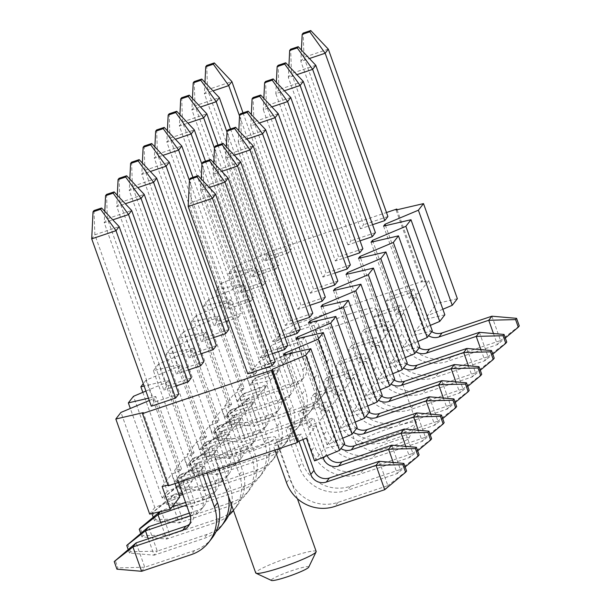 <?xml version="1.0" encoding="UTF-8"?>
<svg xmlns="http://www.w3.org/2000/svg" width="611" height="611" viewBox="0 0 611 611"><rect width="100%" height="100%" fill="white"/><g stroke="black" fill="none" stroke-linecap="round" stroke-linejoin="round"><path stroke-width="0.46" stroke-dasharray="3.06 2.29" d="M316.17 551.42A32.085 3.467 -19.6 0 0 289.843 557.171A32.085 3.467 -19.6 0 0 255.719 572.942M241.414 453.079A32.085 3.467 -19.6 0 0 275.538 437.3A32.085 3.467 -19.6 0 0 249.204 443.051A32.085 3.467 -19.6 0 0 215.087 458.83A32.085 3.467 -19.6 0 0 241.414 453.079M308.723 567.176A19.903 2.146 -19.6 0 0 292.425 570.483A19.903 2.146 -19.6 0 0 271.452 580.45M129.83 179.138L129.28 190.487L137.834 187.615M131.579 162.19L132.434 186.424L129.28 190.487L188.883 357.855L192.037 353.792L132.434 186.424L156.737 178.267M200.981 353.792L188.883 357.855M342.679 438.209L327.061 444.77L336.63 432.458L328.497 409.637L321.646 411.234L295.907 338.96M321.646 411.234L323.127 409.332L297.901 338.494M314.543 460.893L324.105 448.581L315.979 425.76L306.416 438.072M315.979 425.76L309.12 427.356L283.389 355.083M344.673 443.792L324.105 448.581M309.12 427.356L310.602 425.447L285.383 354.617M327.061 444.77L318.934 421.949L310.602 425.447M328.497 409.637L318.934 421.949M357.191 427.669L336.63 432.458M272.384 353.662L260.286 357.725L200.683 190.349L209.237 187.485M260.286 357.725L263.44 353.662L203.845 186.294L200.683 190.349L201.233 179.008M228.14 178.137L203.845 186.294L202.982 162.06M287.743 345.505L263.44 353.662M191.289 377.873L166.994 386.03L107.391 218.662L131.693 210.505M106.535 194.435L107.391 218.662L104.237 222.725L163.832 390.093L166.994 386.03M104.787 211.375L104.237 222.725L112.783 219.853M175.937 386.03L163.832 390.093M247.761 373.84L250.915 369.777L191.319 202.409L188.165 206.472M215.622 194.252L191.319 202.409L190.464 178.183M275.217 361.62L250.915 369.777M178.771 393.996L154.468 402.153L94.873 234.784L119.176 226.628M94.01 210.551L94.873 234.784L91.719 238.848M151.314 406.216L154.468 402.153M168.285 380.386L166.811 382.295L192.541 454.561L194.023 452.659L168.285 380.386L144.12 386.015M192.541 454.561L184.209 458.067L192.335 480.888L167.33 491.389L133.473 396.295M145.922 391.063L166.811 382.295M148.465 398.212L155.767 396.508L154.285 398.41L180.016 470.684L181.498 468.782L174.647 470.378L184.209 458.067M174.647 470.378L182.773 493.199L192.335 480.888M178.786 494.131L162.205 497.996L130.334 408.476M182.773 493.199L182.322 493.306M181.498 468.782L155.767 396.508M162.205 497.996L167.33 491.389M180.016 470.684L171.683 474.189L175.029 483.576M179.81 497.01L154.812 507.512L120.947 412.417M149.283 400.51L154.285 398.41M162.121 486.501L171.683 474.189M168.239 485.852L168.98 484.905L167.979 485.134M168.98 484.905L143.241 412.631M149.687 514.111L154.812 507.512M211.964 538.184A38.18 37.424 37.8 0 1 194.55 550.519L144.761 567.229L136.093 542.881M324.655 456.646L326.48 454.294L313.474 417.779L310.319 421.834L322.967 457.349M326.48 454.294A12.182 11.945 -142.2 0 0 327.053 455.638M391.72 445.175L400.388 469.515L350.599 486.226A38.18 37.424 37.8 0 1 302.178 462.451L289.171 425.936L313.474 417.779M393.285 462.504L397.234 473.578L347.445 490.289A38.18 37.424 37.8 0 1 299.023 466.514L286.017 429.991L310.319 421.834M419.108 454.897L400.388 469.515L397.234 473.578L405.146 466.98M289.171 425.936L286.017 429.991M189.57 462.367L202.577 498.882A12.182 11.945 37.8 0 1 195.245 514.118L198.399 510.055A12.182 11.945 -142.2 0 0 205.731 494.818L192.725 458.303L189.57 462.367L213.873 454.21L226.872 490.725A38.18 37.424 37.8 0 1 228.361 496.109M216.011 531.662A38.18 37.424 37.8 0 1 203.914 538.459L154.132 555.17L148.297 538.787M190.296 515.776L195.245 514.118M213.873 454.21L217.027 450.147L230.034 486.662A38.18 37.424 37.8 0 1 231.722 505.549M189.372 513.087L198.399 510.055M217.027 450.147L192.725 458.303M224.489 522.061A38.18 37.424 37.8 0 1 207.068 534.396L157.287 551.107L148.618 526.766M129.448 553.054L130.433 551.786L157.287 551.107L154.132 555.17L129.448 553.054L128.18 549.48M130.433 551.786L127.73 544.18M302.957 439.523L300.956 433.894L297.801 437.957L298.955 441.203M379.194 461.29L387.863 485.638L338.082 502.349A38.18 37.424 37.8 0 1 289.652 478.566L276.653 442.051L300.956 433.894M274.897 450.055L273.499 446.114L297.801 437.957M406.582 471.02L387.863 485.638L384.709 489.701M276.653 442.051L273.499 446.114M189.631 524.093A12.182 11.945 -142.2 0 0 193.206 510.941L180.207 474.426L177.045 478.489L178.45 482.423M177.045 478.489L201.347 470.333L202.753 474.266M201.347 470.333L204.502 466.269L206.862 472.891M204.502 466.269L180.207 474.426M116.93 569.177L117.915 567.902L115.204 560.295M141.607 571.293L144.761 567.229L117.915 567.902M228.537 515.547A38.18 37.424 37.8 0 1 216.439 522.344L166.65 539.047L141.973 536.932L142.959 535.664L140.247 528.057M141.973 536.932L140.698 533.365M185.576 502.441L210.925 493.932A12.182 11.945 -142.2 0 0 218.249 478.703L205.25 442.181L202.096 446.244L226.391 438.087L229.553 434.024L242.552 470.546A38.18 37.424 37.8 0 1 237.007 505.946A38.18 37.424 37.8 0 1 219.593 518.281L169.805 534.992L161.136 510.643L172.073 506.977M160.815 522.672L166.65 539.047L169.805 534.992L142.959 535.664M369.716 411.547L349.148 416.335L341.022 393.515L334.171 395.111L335.645 393.209L310.426 322.379M308.433 322.837L334.171 395.111M341.022 393.515L331.46 405.826L323.127 409.332M355.205 422.086L339.586 428.655L349.148 416.335M339.586 428.655L331.46 405.826M226.391 438.087L239.397 474.602A38.18 37.424 37.8 0 1 233.853 510.009A38.18 37.424 37.8 0 1 233.478 510.483M284.902 337.539L272.804 341.602L213.208 174.234L221.755 171.363M272.804 341.602L275.958 337.539L216.363 170.171L213.208 174.234L213.758 162.885M240.665 162.014L216.363 170.171L215.507 145.937M300.261 329.382L275.958 337.539M203.814 361.758L179.512 369.907L119.916 202.539L144.219 194.382M119.061 178.313L119.916 202.539L116.762 206.602L176.358 373.97L179.512 369.907M117.312 195.253L116.762 206.602L125.308 203.738M188.455 369.915L176.358 373.97M159.807 511.751L161.136 510.643L160.38 511.621M194.023 452.659L187.165 454.256L195.291 477.084L174.731 481.873L142.852 392.354M196.734 441.944L204.861 464.765L179.855 475.274L145.991 380.172L179.329 366.172L205.067 438.446L196.734 441.944L187.165 454.256M195.291 477.084L204.861 464.765M174.731 481.873L179.855 475.274M145.991 380.172L143.287 383.662M335.844 442.234L338.998 438.171L325.999 401.656L322.845 405.719L335.844 442.234A12.182 11.945 -142.2 0 0 340.953 448.573M338.998 438.171A12.182 11.945 -142.2 0 0 344.108 444.51M404.238 429.052L412.906 453.393L363.125 470.103A38.18 37.424 37.8 0 1 314.696 446.328L301.697 409.813L325.999 401.656M405.811 446.381L409.752 457.456L359.971 474.167A38.18 37.424 37.8 0 1 311.541 450.391L298.542 413.876L322.845 405.719M431.626 438.774L412.906 453.393L409.752 457.456L417.664 450.857M301.697 409.813L298.542 413.876M202.096 446.244L215.095 482.759A12.182 11.945 37.8 0 1 207.771 497.996L210.925 493.932M186.531 505.121L207.771 497.996M229.553 434.024L205.25 442.181M430.343 325.365L414.716 331.933L424.286 319.614L416.16 296.793L409.301 298.389L410.783 296.488L385.556 225.658M444.846 314.825L424.286 319.614M205.854 332.025L204.372 333.934L230.11 406.2L231.592 404.299L205.854 332.025L178.435 338.418L212.3 433.512L217.424 426.913L183.56 331.811L216.897 317.812L242.628 390.085L244.11 388.184L218.379 315.91L216.897 317.812M380.248 389.849L364.63 396.409L356.503 373.588L348.171 377.086L322.944 306.256M364.63 396.409L374.192 384.098L366.065 361.277L356.503 373.588M366.065 361.277L359.215 362.873L360.689 360.971L335.47 290.133M333.476 290.599L359.215 362.873M394.759 379.309L374.192 384.098M216.34 345.635L192.037 353.792M442.86 309.25L427.242 315.811L436.804 303.499L428.678 280.678L421.827 282.274L422.568 281.32L293.463 324.647L267.725 252.381L266.984 253.328L292.722 325.602L293.463 324.647M457.372 298.71L436.804 303.499M255.154 373.963L256.635 372.061L249.777 373.657L257.903 396.478L237.343 401.267L203.478 306.172L230.897 299.787L229.415 301.689L255.154 373.963L246.821 377.468L254.947 400.289L229.942 410.791L196.085 315.696L229.415 301.689M256.635 372.061L230.897 299.787M259.339 361.345L267.473 384.166L242.468 394.668L208.603 299.573L241.941 285.574L267.679 357.84L259.339 361.345L249.777 373.657M257.903 396.478L267.473 384.166M237.343 401.267L242.468 394.668M208.603 299.573L203.478 306.172M432.328 330.948L411.761 335.737L403.634 312.916L396.783 314.512L398.257 312.611L373.038 241.773M371.045 242.239L396.783 314.512M403.634 312.916L394.072 325.228L385.74 328.726L360.513 257.895M417.817 341.488L402.198 348.049L411.761 335.737M402.198 348.049L394.072 325.228M346.002 274.476L371.732 346.75L373.214 344.848L347.995 274.018M358.52 258.361L384.258 330.635L385.74 328.726M419.803 347.071L399.243 351.86L391.109 329.039L384.258 330.635M391.109 329.039L381.547 341.35L373.214 344.848M405.292 357.611L389.673 364.171L399.243 351.86M389.673 364.171L381.547 341.35M244.11 388.184L237.259 389.78L245.385 412.601L224.817 417.389L190.953 322.295L218.379 315.91M237.259 389.78L246.821 377.468M245.385 412.601L254.947 400.289M224.817 417.389L229.942 410.791M196.085 315.696L190.953 322.295M360.887 409.996L364.049 405.933L351.042 369.418L347.888 373.474L360.887 409.996A12.182 11.945 -142.2 0 0 365.997 416.328M364.049 405.933A12.182 11.945 -142.2 0 0 369.151 412.272M429.289 396.814L437.957 421.155L388.168 437.866A38.18 37.424 37.8 0 1 339.747 414.09L326.74 377.575L351.042 369.418M430.854 414.143L434.795 425.218L385.014 441.929A38.18 37.424 37.8 0 1 336.585 418.153L323.586 381.631L347.888 373.474M456.669 406.536L437.957 421.155L434.795 425.218L442.715 418.619M326.74 377.575L323.586 381.631M227.139 414.006L240.138 450.521A12.182 11.945 37.8 0 1 232.814 465.758L235.968 461.695A12.182 11.945 -142.2 0 0 243.293 446.458L230.294 409.943L227.139 414.006L251.442 405.849L264.441 442.364A38.18 37.424 37.8 0 1 258.896 477.764A38.18 37.424 37.8 0 1 241.482 490.098L191.694 506.809L183.025 482.469L232.814 465.758M251.442 405.849L254.596 401.786L267.595 438.301A38.18 37.424 37.8 0 1 262.058 473.701A38.18 37.424 37.8 0 1 244.637 486.035L194.848 502.746L186.179 478.405L235.968 461.695M254.596 401.786L230.294 409.943M183.025 482.469L186.179 478.405L164.306 497.087L183.025 482.469M167.017 504.694L168.002 503.426L194.848 502.746L191.694 506.809L167.017 504.694L164.306 497.087M168.002 503.426L165.298 495.819M385.938 377.751L389.092 373.688L376.086 337.173L372.931 341.236L385.938 377.751A12.182 11.945 -142.2 0 0 391.04 384.09M389.092 373.688A12.182 11.945 -142.2 0 0 394.202 380.027M454.332 364.568L463.001 388.917L413.212 405.628A38.18 37.424 37.8 0 1 364.79 381.844L351.783 345.33L376.086 337.173M455.898 381.898L459.846 392.98L410.057 409.683A38.18 37.424 37.8 0 1 361.636 385.908L348.629 349.393L372.931 341.236M481.72 374.299L463.001 388.917L459.846 392.98L467.759 386.381M351.783 345.33L348.629 349.393M252.183 381.76L265.182 418.283A12.182 11.945 37.8 0 1 257.857 433.512L261.012 429.457A12.182 11.945 -142.2 0 0 268.344 414.22L255.337 377.705L252.183 381.76L276.485 373.611L289.484 410.126A38.18 37.424 37.8 0 1 283.947 445.526A38.18 37.424 37.8 0 1 266.526 457.86L216.745 474.571L208.076 450.223L257.857 433.512M276.485 373.611L279.639 369.548L292.646 406.063A38.18 37.424 37.8 0 1 287.101 441.463A38.18 37.424 37.8 0 1 269.68 453.797L219.899 470.508L211.23 446.16L261.012 429.457M279.639 369.548L255.337 377.705M208.076 450.223L211.23 446.16L189.357 464.841L208.076 450.223M192.06 472.448L193.045 471.18L219.899 470.508L216.745 474.571L192.06 472.448L189.357 464.841M193.045 471.18L190.342 463.573M373.413 393.874L376.567 389.81L363.568 353.295L360.406 357.359L373.413 393.874A12.182 11.945 -142.2 0 0 378.522 400.213M376.567 389.81A12.182 11.945 -142.2 0 0 381.676 396.149M441.806 380.691L450.475 405.032L400.694 421.743A38.18 37.424 37.8 0 1 352.264 397.967L339.265 361.452L363.568 353.295M443.38 398.021L447.321 409.095L397.54 425.806A38.18 37.424 37.8 0 1 349.11 402.03L336.111 365.515L360.406 357.359M469.195 390.414L450.475 405.032L447.321 409.095L455.233 402.496M339.265 361.452L336.111 365.515M239.657 397.883L252.664 434.398A12.182 11.945 37.8 0 1 245.332 449.635L248.494 445.572A12.182 11.945 -142.2 0 0 255.818 430.343L242.811 393.82L239.657 397.883L263.96 389.726L276.966 426.241A38.18 37.424 37.8 0 1 271.421 461.649A38.18 37.424 37.8 0 1 254 473.983L204.219 490.686L195.551 466.346L245.332 449.635M263.96 389.726L267.114 385.663L280.121 422.186A38.18 37.424 37.8 0 1 274.576 457.586A38.18 37.424 37.8 0 1 257.162 469.92L207.373 486.631L198.705 462.283L248.494 445.572M267.114 385.663L242.811 393.82M195.551 466.346L198.705 462.283L176.831 480.964L195.551 466.346M179.542 488.571L180.528 487.303L207.373 486.631L204.219 490.686L179.542 488.571L176.831 480.964M180.528 487.303L177.816 479.696M398.456 361.636L401.61 357.572L388.611 321.058L385.457 325.113L398.456 361.636A12.182 11.945 -142.2 0 0 403.565 367.967M401.61 357.572A12.182 11.945 -142.2 0 0 406.72 363.912M466.85 348.453L475.518 372.794L425.737 389.505A38.18 37.424 37.8 0 1 377.308 365.729L364.309 329.214L388.611 321.058M468.423 365.783L472.364 376.857L422.583 393.568A38.18 37.424 37.8 0 1 374.153 369.792L361.154 333.27L385.457 325.113M494.238 358.176L475.518 372.794L472.364 376.857L480.277 370.258M364.309 329.214L361.154 333.27M264.708 365.645L277.707 402.16A12.182 11.945 37.8 0 1 270.383 417.397L273.537 413.334A12.182 11.945 -142.2 0 0 280.861 398.097L267.862 361.582L264.708 365.645L289.003 357.488L302.01 394.003A38.18 37.424 37.8 0 1 296.465 429.403A38.18 37.424 37.8 0 1 279.051 441.738L229.262 458.449L220.594 434.108L270.383 417.397M289.003 357.488L292.165 353.425L305.164 389.94A38.18 37.424 37.8 0 1 299.619 425.34A38.18 37.424 37.8 0 1 282.206 437.675L232.417 454.385L223.748 430.045L273.537 413.334M292.165 353.425L267.862 361.582M220.594 434.108L223.748 430.045L201.874 448.726L220.594 434.108M204.586 456.333L205.571 455.065L232.417 454.385L229.262 458.449L204.586 456.333L201.874 448.726M205.571 455.065L202.86 447.458M230.11 406.2L221.778 409.706L229.904 432.527L204.899 443.028L171.042 347.934L204.372 333.934M212.208 422.018L220.334 444.839L199.774 449.627L165.909 354.533L193.328 348.148L191.854 350.05L217.585 422.323L219.066 420.421L212.208 422.018L221.778 409.706M220.334 444.839L229.904 432.527M219.066 420.421L193.328 348.148M199.774 449.627L204.899 443.028M171.042 347.934L165.909 354.533M231.592 404.299L224.733 405.895L232.86 428.723L212.3 433.512M224.733 405.895L234.296 393.583L242.422 416.404L217.424 426.913M232.86 428.723L242.422 416.404M242.628 390.085L234.296 393.583M183.56 331.811L178.435 338.418M309.953 305.301L297.847 309.365L238.252 141.989L246.798 139.125M297.847 309.365L301.009 305.301L241.406 137.933L238.252 141.989L238.802 130.647M265.709 129.776L241.406 137.933L240.551 113.699M325.304 297.145L301.009 305.301M228.858 329.512L204.555 337.669L144.96 170.301L169.262 162.144M144.104 146.075L144.96 170.301L141.805 174.364L201.401 341.732L204.555 337.669M142.355 163.015L141.805 174.364L150.352 171.492M213.499 337.669L201.401 341.732M322.471 289.179L310.373 293.242L250.777 125.874L259.324 123.002M310.373 293.242L313.527 289.179L253.932 121.81L250.777 125.874L251.327 114.524M278.234 113.654L253.932 121.81L253.076 97.577M337.83 281.022L313.527 289.179M192.939 177.35L241.383 313.397L217.081 321.546L157.485 154.178L181.788 146.021M156.622 129.952L157.485 154.178L154.331 158.241L213.926 325.61L217.081 321.546M154.881 146.892L154.331 158.241L162.877 155.377M189.425 180.413L238.229 317.453L228.804 320.615M226.024 321.554L213.926 325.61M238.229 317.453L241.383 313.397M334.996 273.056L322.898 277.119L263.295 109.751L271.849 106.879M322.898 277.119L326.053 273.056L266.449 105.688L263.295 109.751L263.845 98.402M290.752 97.531L266.449 105.688L265.594 81.462M350.355 264.899L326.053 273.056M205.464 161.228L253.901 297.274L229.606 305.431L170.003 138.063L194.306 129.906M169.148 113.829L170.003 138.063L166.849 142.126L226.444 309.494L229.606 305.431M167.399 130.777L166.849 142.126L175.395 139.255M201.951 164.29L250.747 301.338L226.444 309.494M250.747 301.338L253.901 297.274M347.514 256.941L335.416 260.996L275.821 93.628L284.367 90.764M335.416 260.996L338.57 256.941L278.975 89.573L275.821 93.628L276.371 82.286M303.277 81.416L278.975 89.573L278.12 65.339M362.873 248.784L338.57 256.941M217.982 145.113L266.427 281.152L242.124 289.309L182.529 121.94L206.831 113.783M181.673 97.714L182.529 121.94L179.374 126.003L238.97 293.372L242.124 289.309M179.924 114.654L179.374 126.003L187.921 123.132M214.476 148.175L263.272 285.215L238.97 293.372M263.272 285.215L266.427 281.152M392.774 373.726L377.155 380.294L369.029 357.466L360.689 360.971M377.155 380.294L386.717 367.975L378.591 345.154L369.029 357.466M378.591 345.154L371.732 346.75M407.285 363.186L386.717 367.975M205.067 438.446L206.541 436.544L180.81 364.271L179.329 366.172M206.541 436.544L199.69 438.14L207.816 460.961L187.249 465.75L153.392 370.656L180.81 364.271M199.69 438.14L209.252 425.829L217.379 448.65L192.381 459.151L158.516 364.057L191.854 350.05M207.816 460.961L217.379 448.65M187.249 465.75L192.381 459.151M217.585 422.323L209.252 425.829M158.516 364.057L153.392 370.656M348.369 426.111L351.524 422.056L338.517 385.533L335.363 389.597L348.369 426.111A12.182 11.945 -142.2 0 0 353.479 432.451M351.524 422.056A12.182 11.945 -142.2 0 0 356.633 428.387M416.763 412.929L425.432 437.277L375.65 453.988A38.18 37.424 37.8 0 1 327.221 430.205L314.222 393.69L338.517 385.533M418.329 430.259L422.277 441.341L372.489 458.044A38.18 37.424 37.8 0 1 324.067 434.268L311.06 397.753L335.363 389.597M444.151 422.659L425.432 437.277L422.277 441.341L430.19 434.742M314.222 393.69L311.06 397.753M214.614 430.129L227.62 466.644A12.182 11.945 37.8 0 1 220.288 481.873L223.443 477.817A12.182 11.945 -142.2 0 0 230.775 462.58L217.768 426.066L214.614 430.129L238.916 421.972L251.923 458.487A38.18 37.424 37.8 0 1 246.378 493.887A38.18 37.424 37.8 0 1 228.957 506.221L179.176 522.932L173.341 506.55M173.043 505.717L170.507 498.584L179.321 495.628M182.742 494.482L220.288 481.873M238.916 421.972L242.071 417.909L255.077 454.424A38.18 37.424 37.8 0 1 249.532 489.823A38.18 37.424 37.8 0 1 232.111 502.158L182.33 518.869L173.661 494.52L223.443 477.817M242.071 417.909L217.768 426.066M170.507 498.584L173.661 494.52L151.788 513.202L170.507 498.584M154.499 520.809L155.484 519.541L182.33 518.869L179.176 522.932L154.499 520.809L153.224 517.242M151.925 513.591L151.788 513.202M155.484 519.541L152.773 511.934M320.958 306.722L346.689 378.996L348.171 377.086M382.234 395.432L361.674 400.22L353.548 377.399L346.689 378.996M353.548 377.399L343.978 389.711L335.645 393.209M367.73 405.971L352.104 412.532L361.674 400.22M352.104 412.532L343.978 389.711M297.427 321.417L285.329 325.48L225.734 158.112L234.28 155.24M285.329 325.48L288.484 321.417L228.888 154.048L225.734 158.112L226.284 146.762M253.191 145.892L228.888 154.048L228.025 129.822M312.786 313.26L288.484 321.417M216.004 290.057L249.861 385.151L254.993 378.553L221.129 283.451L216.004 290.057L243.422 283.664L241.941 285.574M243.422 283.664L269.153 355.938L262.302 357.534L271.864 345.223L279.991 368.043L254.993 378.553M267.679 357.84L269.153 355.938M372.565 224.695L360.459 228.758L363.621 224.695L304.018 57.327L300.864 61.39L309.41 58.519M387.916 216.538L363.621 224.695M360.039 240.818L347.942 244.881L351.096 240.818L291.5 73.45L288.346 77.513L296.893 74.641M375.398 232.661L351.096 240.818M233.654 267.335L228.522 273.934L262.386 369.029L267.511 362.43L233.654 267.335L266.984 253.328M228.522 273.934L255.94 267.549L254.466 269.451L280.197 341.725L271.864 345.223M221.129 283.451L254.466 269.451M267.725 252.381L386.488 212.521M226.994 132.052L275.79 269.092L278.952 265.037L254.65 273.186L195.046 105.818L219.349 97.661M275.79 269.092L251.495 277.249L254.65 273.186M239.52 115.93L288.316 252.977L291.47 248.914L267.167 257.071L207.572 89.702L231.875 81.546M288.316 252.977L264.013 261.134L267.167 257.071M360.459 228.758L300.864 61.39L301.414 50.041M328.321 49.17L304.018 57.327L303.163 33.101M347.942 244.881L288.346 77.513L288.896 66.164M315.803 65.293L291.5 73.45L290.637 49.216M230.507 128.99L278.952 265.037M194.191 81.591L195.046 105.818L191.892 109.881L251.495 277.249M192.442 98.531L191.892 109.881L200.446 107.017M243.025 112.867L291.47 248.914M206.717 65.469L207.572 89.702L204.418 93.766L264.013 261.134M204.968 82.416L204.418 93.766L212.964 90.894M397.089 209.764L422.568 281.32M386.198 301.032L410.5 292.875L413.655 288.812L389.352 296.969L386.198 301.032L399.197 337.547L402.359 333.484L389.352 296.969M373.672 317.155L397.975 308.998L401.129 304.935L376.827 313.092L373.672 317.155L386.679 353.67L389.833 349.607L376.827 313.092M428.678 280.678L419.115 292.99L410.783 296.488M416.16 296.793L406.59 309.105L398.257 312.611M280.197 341.725L281.679 339.823L274.82 341.419L284.39 329.108L292.722 325.602M349.385 314.092A32.085 3.467 -19.6 0 0 315.261 329.871A32.085 3.467 -19.6 0 0 341.595 324.12A32.085 3.467 -19.6 0 0 375.719 308.341A32.085 3.467 -19.6 0 0 349.385 314.092M317.208 321.187L292.906 329.344L289.751 333.4L314.054 325.251L317.208 321.187L330.207 357.702A38.18 37.424 37.8 0 1 324.67 393.102A38.18 37.424 37.8 0 1 307.249 405.437L257.46 422.148L248.792 397.799L298.58 381.096A12.182 11.945 -142.2 0 0 305.905 365.859L292.906 329.344M304.683 337.303L280.38 345.459L277.226 349.523L301.529 341.366L304.683 337.303L317.689 373.825A38.18 37.424 37.8 0 1 312.145 409.225A38.18 37.424 37.8 0 1 294.723 421.559L244.942 438.27L236.274 413.922L286.055 397.211A12.182 11.945 -142.2 0 0 293.387 381.982L280.38 345.459M410.5 292.875L423.499 329.39L426.661 325.327L413.655 288.812M426.661 325.327A12.182 11.945 -142.2 0 0 431.763 331.666M491.901 316.208L500.569 340.556L450.781 357.267A38.18 37.424 37.8 0 1 402.359 333.484M493.467 333.537L497.407 344.619L447.626 361.322A38.18 37.424 37.8 0 1 399.197 337.547M423.499 329.39A12.182 11.945 -142.2 0 0 428.609 335.729M519.281 325.938L500.569 340.556L497.407 344.619L505.328 338.02M397.975 308.998L410.982 345.513L414.136 341.45L401.129 304.935M414.136 341.45A12.182 11.945 -142.2 0 0 419.245 347.789M479.375 332.331L488.044 356.671L438.255 373.382A38.18 37.424 37.8 0 1 389.833 349.607M480.941 349.66L484.89 360.734L435.101 377.445A38.18 37.424 37.8 0 1 386.679 353.67M410.982 345.513A12.182 11.945 -142.2 0 0 416.091 351.852M506.763 342.053L488.044 356.671L484.89 360.734L492.802 354.136M390.017 428.204A32.085 3.467 -19.6 0 0 355.9 443.983A32.085 3.467 -19.6 0 0 356.205 444.273A32.085 3.467 -19.6 0 0 382.226 438.232A32.085 3.467 -19.6 0 0 416.297 422.873A32.085 3.467 -19.6 0 0 416.351 422.453A32.085 3.467 -19.6 0 0 390.017 428.204M392.606 441.524A19.903 2.146 -19.6 0 0 371.625 451.491A19.903 2.146 -19.6 0 0 387.771 447.741A19.903 2.146 -19.6 0 0 408.904 438.217A19.903 2.146 -19.6 0 0 392.606 441.524M289.751 333.4L302.75 369.922A12.182 11.945 37.8 0 1 295.426 385.151L298.58 381.096M314.054 325.251L327.053 361.765A38.18 37.424 37.8 0 1 321.508 397.165A38.18 37.424 37.8 0 1 304.095 409.5L254.306 426.211L245.637 401.862L295.426 385.151M245.637 401.862L248.792 397.799L226.918 416.481L245.637 401.862M229.629 424.087L230.614 422.82L257.46 422.148L254.306 426.211L229.629 424.087L226.918 416.481M230.614 422.82L227.911 415.213M277.226 349.523L290.233 386.037A12.182 11.945 37.8 0 1 282.901 401.274L286.055 397.211M301.529 341.366L314.535 377.881A38.18 37.424 37.8 0 1 308.99 413.288A38.18 37.424 37.8 0 1 291.569 425.623L241.788 442.326L233.119 417.985L282.901 401.274M233.119 417.985L236.274 413.922L214.4 432.603L233.119 417.985M217.111 440.21L218.096 438.942L244.942 438.27L241.788 442.326L217.111 440.21L214.4 432.603M218.096 438.942L215.385 431.335M262.302 357.534L270.429 380.363L249.861 385.151M270.429 380.363L279.991 368.043M255.94 267.549L281.679 339.823M274.82 341.419L282.946 364.24L262.386 369.029M282.946 364.24L292.516 351.928L284.39 329.108M292.516 351.928L267.511 362.43M396.088 210.001L421.827 282.274M427.242 315.811L419.115 292.99M383.571 226.116L409.301 298.389M414.716 331.933L406.59 309.105M194.55 550.519L191.388 554.582M350.599 486.226L347.445 490.289M299.023 466.514L302.178 462.451M202.577 498.882L205.731 494.818M226.872 490.725L230.034 486.662M207.068 534.396L203.914 538.459M338.082 502.349L334.927 506.404M286.498 482.629L289.652 478.566M190.052 515.004L193.206 510.941M219.593 518.281L216.439 522.344M239.397 474.602L242.552 470.546M363.125 470.103L359.971 474.167M311.541 450.391L314.696 446.328M215.095 482.759L218.249 478.703M388.168 437.866L385.014 441.929M336.585 418.153L339.747 414.09M240.138 450.521L243.293 446.458M264.441 442.364L267.595 438.301M244.637 486.035L241.482 490.098M413.212 405.628L410.057 409.683M361.636 385.908L364.79 381.844M265.182 418.283L268.344 414.22M289.484 410.126L292.646 406.063M269.68 453.797L266.526 457.86M400.694 421.743L397.54 425.806M349.11 402.03L352.264 397.967M252.664 434.398L255.818 430.343M276.966 426.241L280.121 422.186M257.162 469.92L254 473.983M425.737 389.505L422.583 393.568M374.153 369.792L377.308 365.729M277.707 402.16L280.861 398.097M302.01 394.003L305.164 389.94M282.206 437.675L279.051 441.738M375.65 453.988L372.489 458.044M324.067 434.268L327.221 430.205M227.62 466.644L230.775 462.58M251.923 458.487L255.077 454.424M232.111 502.158L228.957 506.221M450.781 357.267L447.626 361.322M438.255 373.382L435.101 377.445M302.75 369.922L305.905 365.859M327.053 361.765L330.207 357.702M307.249 405.437L304.095 409.5M290.233 386.037L293.387 381.982M314.535 377.881L317.689 373.825M294.723 421.559L291.569 425.623M297.397 498.683L275.538 437.3M203.959 506.122L200.805 510.177M191.434 522.237L188.28 526.3M237.007 505.946L233.853 510.009M216.485 489.999L213.323 494.062M241.528 457.761L238.374 461.817M262.058 473.701L258.896 477.764M266.572 425.516L263.417 429.579M287.101 441.463L283.947 445.526M254.046 441.638L250.892 445.702M274.576 457.586L271.421 461.649M279.097 409.401L275.935 413.456M299.619 425.34L296.465 429.403M229.003 473.876L225.849 477.939M249.532 489.823L246.378 493.887M355.9 443.983L315.261 329.871M371.625 451.491L356.205 444.273M304.141 377.155L300.986 381.218M324.67 393.102L321.508 397.165M291.615 393.278L288.461 397.341M312.145 409.225L308.99 413.288M218.677 468.927L215.087 458.83M416.351 422.453L375.719 308.341M408.904 438.217L416.297 422.873"/><path stroke-width="0.92" d="M218.677 468.927L255.719 572.942A32.085 3.467 -19.6 0 0 256.024 573.233A32.085 3.467 -19.6 0 0 282.053 567.199A32.085 3.467 -19.6 0 0 316.116 551.84A32.085 3.467 -19.6 0 0 316.17 551.42L297.397 498.683M256.024 573.233L271.452 580.45A19.903 2.146 -19.6 0 0 287.59 576.7A19.903 2.146 -19.6 0 0 308.723 567.176L316.116 551.84M138.185 160.914L130.594 163.458L131.579 162.19L139.178 159.639L138.185 160.914L153.582 182.33L213.186 349.698L200.981 353.792M139.178 159.639L156.737 178.267L153.582 182.33L137.834 187.615M297.901 338.494L297.389 337.058L295.907 338.96L323.326 332.575L318.201 339.174L352.066 434.268L342.679 438.209M271.605 370.251L142.5 413.578L168.239 485.852L297.343 442.524L271.605 370.251L272.346 369.296L305.683 355.297L339.54 450.391L314.543 460.893L306.416 438.072L298.076 441.57L297.343 442.524M298.076 441.57L272.346 369.296M285.383 354.617L284.863 353.173L283.389 355.083L310.808 348.69L305.683 355.297M339.54 450.391L344.673 443.792L310.808 348.69M284.863 353.173L318.201 339.174M352.066 434.268L357.191 427.669L323.326 332.575M209.237 187.485L224.985 182.2L284.589 349.568L287.743 345.505L228.14 178.137L224.985 182.2L209.588 160.785L210.581 159.509L228.14 178.137M272.384 353.662L284.589 349.568M201.233 179.008L201.997 163.328L209.588 160.785M201.997 163.328L202.982 162.06L210.581 159.509M114.127 191.885L113.142 193.152L105.55 195.703L106.535 194.435L114.127 191.885L131.693 210.505L191.289 377.873L188.135 381.936L175.937 386.03M112.783 219.853L128.539 214.568L188.135 381.936M131.693 210.505L128.539 214.568L113.142 193.152M105.55 195.703L104.787 211.375M272.063 365.684L247.761 373.84L188.165 206.472L212.468 198.315L272.063 365.684L275.217 361.62L215.622 194.252L212.468 198.315L197.07 176.9L198.056 175.632L215.622 194.252M188.165 206.472L189.471 179.451L197.07 176.9M189.471 179.451L190.464 178.183L198.056 175.632M101.609 208L100.624 209.275L93.025 211.818L94.01 210.551L101.609 208L119.176 226.628L178.771 393.996L175.617 398.059L151.314 406.216L91.719 238.848L116.014 230.691L175.617 398.059M119.176 226.628L116.014 230.691L100.624 209.275M93.025 211.818L91.719 238.848M130.334 408.476L128.341 402.893L133.473 396.295L145.922 391.063M128.341 402.893L148.465 398.212M182.322 493.306L178.786 494.131M175.029 483.576L179.81 497.01L170.248 509.322L149.687 514.111L115.823 419.016L143.241 412.631L142.5 413.578M115.823 419.016L120.947 412.417L149.283 400.51M167.979 485.134L162.121 486.501L170.248 509.322M206.862 472.891L217.508 502.784A38.18 37.424 37.8 0 1 211.964 538.184L208.809 542.247A38.18 37.424 37.8 0 1 191.388 554.582L141.607 571.293L132.938 546.944L182.72 530.233L185.881 526.178A12.182 11.945 -142.2 0 0 189.631 524.093M202.753 474.266L214.354 506.847A38.18 37.424 37.8 0 1 208.809 542.247M322.967 457.349L323.326 458.357A12.182 11.945 -142.2 0 0 338.777 465.941L388.565 449.23L393.285 462.504M327.053 455.638A12.182 11.945 -142.2 0 0 341.931 461.878L391.72 445.175L388.565 449.23L415.411 448.558L418.123 456.165L405.146 466.98M391.72 445.175L416.397 447.29L415.411 448.558M416.397 447.29L419.108 454.897L418.123 456.165M148.297 538.787L145.464 530.829L190.296 515.776M228.361 496.109A38.18 37.424 37.8 0 1 221.335 526.124A38.18 37.424 37.8 0 1 216.011 531.662M128.18 549.48L126.744 545.447L145.464 530.829L148.618 526.766L189.372 513.087M231.722 505.549A38.18 37.424 37.8 0 1 224.489 522.061L221.335 526.124M126.744 545.447L148.618 526.766M298.955 441.203L310.8 474.472L313.955 470.417L302.957 439.523M313.955 470.417A12.182 11.945 -142.2 0 0 329.413 478.001L379.194 461.29L376.04 465.353L384.709 489.701L334.927 506.404A38.18 37.424 37.8 0 1 286.498 482.629L274.897 450.055M310.8 474.472A12.182 11.945 -142.2 0 0 326.259 482.064L376.04 465.353L402.886 464.681L405.597 472.288L384.709 489.701M379.194 461.29L403.871 463.413L402.886 464.681M403.871 463.413L406.582 471.02L405.597 472.288M178.45 482.423L190.052 515.004A12.182 11.945 37.8 0 1 182.72 530.233M141.607 571.293L116.93 569.177L114.219 561.562L132.938 546.944L136.093 542.881L185.881 526.178M114.219 561.562L136.093 542.881M140.698 533.365L139.262 529.325L140.247 528.057L159.807 511.751M130.594 163.458L129.83 179.138M310.426 322.379L309.914 320.935L308.433 322.837L335.851 316.452L369.716 411.547L364.584 418.145L355.205 422.086M297.389 337.058L330.727 323.051L364.584 418.145M233.478 510.483A38.18 37.424 37.8 0 1 228.537 515.547M335.851 316.452L330.727 323.051M221.755 171.363L237.511 166.077L297.106 333.446L300.261 329.382L240.665 162.014L237.511 166.077L222.114 144.662L223.099 143.394L240.665 162.014M284.902 337.539L297.106 333.446M213.758 162.885L214.522 147.213L222.114 144.662M214.522 147.213L215.507 145.937L223.099 143.394M126.653 175.762L125.667 177.03L118.068 179.581L119.061 178.313L126.653 175.762L144.219 194.382L203.814 361.758L200.66 365.813L188.455 369.915M125.308 203.738L141.065 198.445L200.66 365.813M144.219 194.382L141.065 198.445L125.667 177.03M118.068 179.581L117.312 195.253M142.852 392.354L140.866 386.778L144.12 386.015M143.287 383.662L140.866 386.778M344.108 444.51A12.182 11.945 -142.2 0 0 354.456 445.763L404.238 429.052L401.083 433.115L405.811 446.381M340.953 448.573A12.182 11.945 -142.2 0 0 351.302 449.826L401.083 433.115L427.929 432.435L430.64 440.042L417.664 450.857M404.238 429.052L428.922 431.167L427.929 432.435M428.922 431.167L431.626 438.774L430.64 440.042M160.815 522.672L157.982 514.706L186.531 505.121M172.073 506.977L185.576 502.441M139.262 529.325L157.982 514.706L160.38 511.621M439.721 321.424L444.846 314.825L410.989 219.731L405.857 226.33L439.721 321.424L430.343 325.365M213.186 349.698L216.34 345.635L156.737 178.267M322.944 306.256L322.432 304.813L355.77 290.813L389.635 385.908L380.248 389.849M335.47 290.133L334.958 288.697L333.476 290.599L360.895 284.214L394.759 379.309L389.635 385.908M360.895 284.214L355.77 290.813M386.488 212.521L396.829 209.046L396.088 210.001L423.507 203.608L457.372 298.71L452.247 305.309L442.86 309.25M423.507 203.608L418.382 210.215L452.247 305.309M373.038 241.773L372.527 240.337L371.045 242.239L398.464 235.854L432.328 330.948L427.196 337.547L417.817 341.488M360.513 257.895L360.001 256.452L393.339 242.452L427.196 337.547M398.464 235.854L393.339 242.452M347.995 274.018L347.476 272.575L346.002 274.476L373.42 268.092L407.285 363.186L402.153 369.785L392.774 373.726M360.001 256.452L358.52 258.361L385.938 251.969L419.803 347.071L414.678 353.67L405.292 357.611M347.476 272.575L380.813 258.575L414.678 353.67M385.938 251.969L380.813 258.575M369.151 412.272A12.182 11.945 -142.2 0 0 379.5 413.517L429.289 396.814L426.127 400.869L430.854 414.143M365.997 416.328A12.182 11.945 -142.2 0 0 376.345 417.58L426.127 400.869L452.98 400.197L455.684 407.804L442.715 418.619M429.289 396.814L453.965 398.93L452.98 400.197M453.965 398.93L456.669 406.536L455.684 407.804M394.202 380.027A12.182 11.945 -142.2 0 0 404.543 381.279L454.332 364.568L451.178 368.632L455.898 381.898M391.04 384.09A12.182 11.945 -142.2 0 0 401.389 385.342L451.178 368.632L478.023 367.959L480.735 375.566L467.759 386.381M454.332 364.568L479.009 366.692L478.023 367.959M479.009 366.692L481.72 374.299L480.735 375.566M381.676 396.149A12.182 11.945 -142.2 0 0 392.025 397.402L441.806 380.691L438.652 384.754L443.38 398.021M378.522 400.213A12.182 11.945 -142.2 0 0 388.871 401.465L438.652 384.754L465.498 384.075L468.209 391.682L455.233 402.496M441.806 380.691L466.483 382.807L465.498 384.075M466.483 382.807L469.195 390.414L468.209 391.682M406.72 363.912A12.182 11.945 -142.2 0 0 417.069 365.157L466.85 348.453L463.696 352.509L468.423 365.783M403.565 367.967A12.182 11.945 -142.2 0 0 413.914 369.22L463.696 352.509L490.541 351.837L493.253 359.444L480.277 370.258M466.85 348.453L491.534 350.569L490.541 351.837M491.534 350.569L494.238 358.176L493.253 359.444M246.798 139.125L262.554 133.84L322.15 301.208L325.304 297.145L265.709 129.776L262.554 133.84L247.157 112.424L248.142 111.149L265.709 129.776M309.953 305.301L322.15 301.208M238.802 130.647L239.565 114.967L247.157 112.424M239.565 114.967L240.551 113.699L248.142 111.149M151.696 143.524L150.711 144.792L143.119 147.343L144.104 146.075L151.696 143.524L169.262 162.144L228.858 329.512L225.703 333.575L213.499 337.669M150.352 171.492L166.108 166.207L225.703 333.575M169.262 162.144L166.108 166.207L150.711 144.792M143.119 147.343L142.355 163.015M259.324 123.002L275.08 117.717L334.675 285.085L337.83 281.022L278.234 113.654L275.08 117.717L259.683 96.301L260.668 95.033L278.234 113.654M322.471 289.179L334.675 285.085M251.327 114.524L252.083 98.852L259.683 96.301M252.083 98.852L253.076 97.577L260.668 95.033M164.222 127.401L163.236 128.669L155.637 131.22L156.622 129.952L164.222 127.401L181.788 146.021L192.939 177.35M162.877 155.377L178.626 150.085L189.425 180.413M228.804 320.615L226.024 321.554M181.788 146.021L178.626 150.085L163.236 128.669M155.637 131.22L154.881 146.892M271.849 106.879L287.598 101.594L347.193 268.962L350.355 264.899L290.752 97.531L287.598 101.594L272.2 80.178L273.193 78.911L290.752 97.531M334.996 273.056L347.193 268.962M263.845 98.402L264.609 82.729L272.2 80.178M264.609 82.729L265.594 81.462L273.193 78.911M176.739 111.278L175.754 112.554L168.162 115.097L169.148 113.829L176.739 111.278L194.306 129.906L205.464 161.228M175.395 139.255L191.151 133.969L201.951 164.29M194.306 129.906L191.151 133.969L175.754 112.554M168.162 115.097L167.399 130.777M284.367 90.764L300.123 85.479L359.719 252.847L362.873 248.784L303.277 81.416L300.123 85.479L284.726 64.063L285.711 62.788L303.277 81.416M347.514 256.941L359.719 252.847M276.371 82.286L277.134 66.607L284.726 64.063M277.134 66.607L278.12 65.339L285.711 62.788M189.265 95.163L188.28 96.431L180.68 98.982L181.673 97.714L189.265 95.163L206.831 113.783L217.982 145.113M187.921 123.132L203.677 117.847L214.476 148.175M206.831 113.783L203.677 117.847L188.28 96.431M180.68 98.982L179.924 114.654M334.958 288.697L368.296 274.69L402.153 369.785M373.42 268.092L368.296 274.69M356.633 428.387A12.182 11.945 -142.2 0 0 366.974 429.64L416.763 412.929L413.609 416.992L418.329 430.259M353.479 432.451A12.182 11.945 -142.2 0 0 363.82 433.703L413.609 416.992L440.455 416.32L443.166 423.927L430.19 434.742M416.763 412.929L441.44 415.052L440.455 416.32M441.44 415.052L444.151 422.659L443.166 423.927M173.341 506.55L173.043 505.717M179.321 495.628L182.742 494.482M153.224 517.242L151.925 513.591M322.432 304.813L320.958 306.722L348.377 300.329L382.234 395.432L377.109 402.03L367.73 405.971M309.914 320.935L343.245 306.936L377.109 402.03M348.377 300.329L343.245 306.936M234.28 155.24L250.029 149.955L309.632 317.323L312.786 313.26L253.191 145.892L250.029 149.955L234.639 128.539L235.625 127.271L253.191 145.892M297.427 321.417L309.632 317.323M226.284 146.762L227.04 131.09L234.639 128.539M227.04 131.09L228.025 129.822L235.625 127.271M384.762 220.602L387.916 216.538L328.321 49.17L325.167 53.233L384.762 220.602L372.565 224.695M372.244 236.724L375.398 232.661L315.803 65.293L312.641 69.356L372.244 236.724L360.039 240.818M372.527 240.337L405.857 226.33M385.556 225.658L385.045 224.214L383.571 226.116L410.989 219.731M385.045 224.214L418.382 210.215M309.41 58.519L325.167 53.233L309.769 31.818L310.755 30.55L328.321 49.17M301.414 50.041L302.178 34.369L309.769 31.818M302.178 34.369L303.163 33.101L310.755 30.55M296.893 74.641L312.641 69.356L297.252 47.941L298.237 46.673L315.803 65.293M288.896 66.164L289.652 50.492L297.252 47.941M289.652 50.492L290.637 49.216L298.237 46.673M201.79 79.04L200.798 80.308L193.206 82.859L194.191 81.591L201.79 79.04L219.349 97.661L230.507 128.99M200.446 107.017L216.195 101.724L226.994 132.052M219.349 97.661L216.195 101.724L200.798 80.308M193.206 82.859L192.442 98.531M214.308 62.918L213.323 64.193L205.731 66.736L206.717 65.469L214.308 62.918L231.875 81.546L243.025 112.867M212.964 90.894L228.72 85.609L239.52 115.93M231.875 81.546L228.72 85.609L213.323 64.193M205.731 66.736L204.968 82.416M396.829 209.046L397.089 209.764M431.763 331.666A12.182 11.945 -142.2 0 0 442.112 332.919L491.901 316.208L488.739 320.271L493.467 333.537M428.609 335.729A12.182 11.945 -142.2 0 0 438.958 336.982L488.739 320.271L515.592 319.599L518.296 327.206L505.328 338.02M491.901 316.208L516.578 318.331L515.592 319.599M516.578 318.331L519.281 325.938L518.296 327.206M419.245 347.789A12.182 11.945 -142.2 0 0 429.586 349.041L479.375 332.331L476.221 336.394L480.941 349.66M416.091 351.852A12.182 11.945 -142.2 0 0 426.432 353.105L476.221 336.394L503.067 335.714L505.778 343.321L492.802 354.136M479.375 332.331L504.052 334.446L503.067 335.714M504.052 334.446L506.763 342.053L505.778 343.321M214.354 506.847L217.508 502.784M323.326 458.357L324.655 456.646M341.931 461.878L338.777 465.941M329.413 478.001L326.259 482.064M354.456 445.763L351.302 449.826M379.5 413.517L376.345 417.58M404.543 381.279L401.389 385.342M392.025 397.402L388.871 401.465M417.069 365.157L413.914 369.22M366.974 429.64L363.82 433.703M442.112 332.919L438.958 336.982M429.586 349.041L426.432 353.105"/></g></svg>
